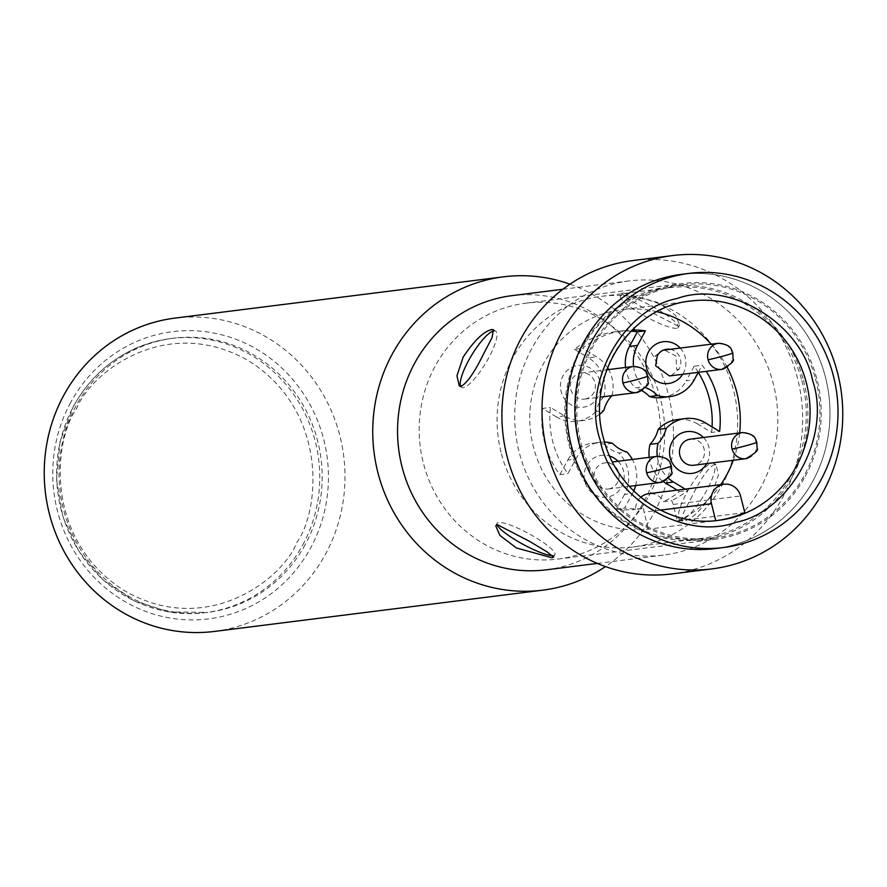 <?xml version="1.0" encoding="UTF-8"?>
<svg xmlns="http://www.w3.org/2000/svg" width="887" height="887" viewBox="0 0 887 887"><rect width="100%" height="100%" fill="white"/><g stroke="black" fill="none" stroke-linecap="round" stroke-linejoin="round"><path stroke-width="0.67" stroke-dasharray="4.43 3.33" d="M214.299 631.444A157.897 150.258 82.8 0 0 325.507 554.142A157.897 150.258 82.8 0 0 319.265 388.129A157.897 150.258 82.8 0 0 174.927 318.111M569.953 284.173A157.897 150.258 -97.2 0 1 654.007 512.852A157.897 150.258 -97.2 0 1 605.444 566.582M511.91 295.659A138.161 131.476 -97.2 0 1 638.208 356.918A138.161 131.476 -97.2 0 1 643.663 502.186A138.161 131.476 -97.2 0 1 546.359 569.82M70.616 402.532A144.736 137.74 82.8 0 0 122.728 600.288A144.736 137.74 82.8 0 0 310.583 548.033A144.736 137.74 82.8 0 0 258.472 350.276A144.736 137.74 82.8 0 0 70.616 402.532M692.204 496.077L683.356 513.074L682.003 521.024L683.511 521.234C691.627 519.46 701.207 510.236 712.25 493.56L718.459 474.944L716.108 464.777L714.357 464.411C708.458 467.549 701.074 478.104 692.204 496.077M760.791 487.462A138.161 131.476 -97.2 0 1 663.487 555.096A138.161 131.476 -97.2 0 1 581.473 537.345A138.161 131.476 -97.2 0 1 531.734 348.58A138.161 131.476 -97.2 0 1 629.027 280.935A138.161 131.476 -97.2 0 1 711.041 298.697A138.161 131.476 -97.2 0 1 760.791 487.462M552.679 555.595A32.897 6.087 -151.5 0 0 553.266 555.55A32.897 6.087 -151.5 0 0 554.907 554.719A32.897 6.087 -151.5 0 0 532.51 535.693A32.897 6.087 -151.5 0 0 498.727 522.487A32.897 6.087 -151.5 0 0 497.086 523.319A32.897 6.087 -151.5 0 0 497.13 524.805M632.586 260.601A157.897 150.258 -97.2 0 1 726.32 280.891A157.897 150.258 -97.2 0 1 783.166 496.631A157.897 150.258 -97.2 0 1 671.969 573.922M460.697 386.366A32.897 8.072 -58.8 0 0 461.562 387.375A32.897 8.072 -58.8 0 0 463.191 387.652A32.897 8.072 -58.8 0 0 487.129 360.71A32.897 8.072 -58.8 0 0 495.678 331.117A32.897 8.072 -58.8 0 0 494.048 330.829M676.67 328.268A32.897 6.087 28.5 0 1 642.887 315.073A32.897 6.087 28.5 0 1 620.49 296.047A32.897 6.087 28.5 0 1 622.131 295.205A32.897 6.087 28.5 0 1 655.914 308.41A32.897 6.087 28.5 0 1 678.311 327.436A32.897 6.087 28.5 0 1 676.67 328.268M623.35 292.954L621.831 293.575L628.284 298.886L645.936 309.441L677.89 326.017L679.642 324.964L675.528 315.384L658.974 302.777L623.35 292.954M681.349 519.926A32.897 8.072 121.2 0 1 679.719 519.638A32.897 8.072 121.2 0 1 688.268 490.045A32.897 8.072 121.2 0 1 712.194 463.103A32.897 8.072 121.2 0 1 713.824 463.391A32.897 8.072 121.2 0 1 705.276 492.984A32.897 8.072 121.2 0 1 681.349 519.926M685.196 273.95A138.161 131.476 -97.2 0 1 808.589 337.426A138.161 131.476 -97.2 0 1 812.935 480.909A138.161 131.476 -97.2 0 1 719.634 547.978M805.296 476.275A128.948 122.716 82.8 0 0 800.196 340.697A128.948 122.716 82.8 0 0 682.325 283.518A128.948 122.716 82.8 0 0 591.507 346.651A128.948 122.716 82.8 0 0 596.607 482.229A128.948 122.716 82.8 0 0 714.478 539.407A128.948 122.716 82.8 0 0 805.296 476.275M648.863 495.944A128.948 122.716 82.8 0 0 643.774 360.366A128.948 122.716 82.8 0 0 525.891 303.188A128.948 122.716 82.8 0 0 435.073 366.309A128.948 122.716 82.8 0 0 440.174 501.887A128.948 122.716 82.8 0 0 558.056 559.065A128.948 122.716 82.8 0 0 648.863 495.944M501.454 453.889A126.32 120.211 82.8 0 0 633.13 546.98A126.32 120.211 82.8 0 0 733.305 389.404A126.32 120.211 82.8 0 0 601.63 296.313A126.32 120.211 82.8 0 0 501.454 453.889M801.892 380.778A126.32 120.211 -97.2 0 1 701.717 538.354A126.32 120.211 -97.2 0 1 570.042 445.274A126.32 120.211 -97.2 0 1 670.217 287.698A126.32 120.211 -97.2 0 1 801.892 380.778M803.5 380.39A127.628 121.464 -97.2 0 1 702.282 539.618A127.628 121.464 -97.2 0 1 569.232 445.562A127.628 121.464 -97.2 0 1 670.45 286.346A127.628 121.464 -97.2 0 1 803.5 380.39M815.541 378.882A127.628 121.464 -97.2 0 1 714.312 538.099A127.628 121.464 -97.2 0 1 581.262 444.043A127.628 121.464 -97.2 0 1 682.491 284.827A127.628 121.464 -97.2 0 1 815.541 378.882M681.172 274.382A138.161 131.476 -97.2 0 1 825.198 376.199A138.161 131.476 -97.2 0 1 715.632 548.543M727.251 367.384A110.531 105.187 82.8 0 0 711.197 344.189M656.979 311.703A110.531 105.187 82.8 0 0 621.244 309.763A110.531 105.187 82.8 0 0 533.586 447.647A110.531 105.187 82.8 0 0 648.33 529.151L715.709 520.68A110.531 105.187 82.8 0 0 716.197 520.625A110.531 105.187 82.8 0 0 717.395 520.469M690.33 439.143A13.161 12.518 -97.2 0 1 704.045 448.833A13.161 12.518 -97.2 0 1 695.319 464.91A13.161 12.518 -97.2 0 1 693.612 465.254M703.446 437.491A21.055 20.035 -97.2 0 1 708.89 447.126A21.055 20.035 -97.2 0 1 706.728 463.602M609.934 488.659A13.161 12.518 -97.2 0 1 608.227 489.003A13.161 12.518 -97.2 0 1 594.512 479.302A13.161 12.518 -97.2 0 1 603.238 463.236A13.161 12.518 -97.2 0 1 604.945 462.892A13.161 12.518 -97.2 0 1 618.66 472.583A13.161 12.518 -97.2 0 1 609.934 488.659M618.051 461.24A21.055 20.035 -97.2 0 1 623.494 470.875A21.055 20.035 -97.2 0 1 609.535 496.587A21.055 20.035 -97.2 0 1 584.855 481.619A21.055 20.035 -97.2 0 1 590.043 461.14A21.055 20.035 -97.2 0 1 609.668 456.084M586.252 398.773A13.161 12.518 -97.2 0 1 584.533 399.117A13.161 12.518 -97.2 0 1 570.818 389.415A13.161 12.518 -97.2 0 1 579.544 373.349A13.161 12.518 -97.2 0 1 581.251 373.006A13.161 12.518 -97.2 0 1 594.977 382.696A13.161 12.518 -97.2 0 1 586.252 398.773M599.812 380.989A21.055 20.035 -97.2 0 1 585.852 406.701A21.055 20.035 -97.2 0 1 561.172 391.732A21.055 20.035 -97.2 0 1 575.131 366.021A21.055 20.035 -97.2 0 1 599.812 380.989M670.195 349.334A13.161 12.518 -97.2 0 1 680.362 358.947A13.161 12.518 -97.2 0 1 679.032 369.203L671.182 375.611L669.452 375.955M680.207 348.081A21.055 20.035 -97.2 0 1 685.196 357.239A21.055 20.035 -97.2 0 1 682.691 374.292M705.608 422.955L697.581 423.964L711.585 432.446L719.601 431.437M711.585 432.446A89.476 85.152 82.8 0 0 712.073 426.869M611.842 395.68A33.817 32.176 -97.2 0 1 611.986 395.524A34.216 32.553 82.8 0 0 611.886 377.629A34.216 32.553 82.8 0 0 608.67 369.557M607.562 367.684A34.216 32.553 82.8 0 0 596.53 356.818L582.537 348.325A89.476 85.152 -97.2 0 1 623.871 330.651A89.476 85.152 -97.2 0 1 632.065 330.042M611.986 395.524L603.958 396.533A34.216 32.553 82.8 0 0 603.87 378.638A34.216 32.553 82.8 0 0 588.513 357.827L596.53 356.818M635.635 485.555A34.216 32.553 82.8 0 0 635.569 467.516A34.216 32.553 82.8 0 0 632.353 459.444M640.78 497.319A15.789 15.024 82.8 0 0 635.591 509.493L643.607 508.484A89.476 85.152 -97.2 0 1 624.614 508.029L632.542 493.449L624.515 494.458A34.216 32.553 82.8 0 0 627.552 468.524A34.216 32.553 82.8 0 0 618.849 453.024L626.865 452.015M744.814 512.597L677.424 521.057L673.166 504.448A15.789 15.024 82.8 0 0 673.133 504.337A15.789 15.024 82.8 0 0 671.659 500.623L663.631 501.632A15.789 15.024 82.8 0 0 648.652 493.704M643.607 508.484A15.789 15.024 82.8 0 0 644.095 512.176L648.33 529.151M679.032 369.203L676.626 369.502L675.972 355.997L664.296 350.01M663.919 350.032L662.145 350.254L654.817 356.286L657.223 355.986M677.424 521.057A110.531 105.187 82.8 0 0 720.743 484.646M733.305 460.264A110.531 105.187 82.8 0 0 739.658 432.945M685.185 489.114L687.525 490.533A89.476 85.152 -97.2 0 1 671.659 500.623M632.542 493.449A34.216 32.553 82.8 0 0 633.739 490.988M604.535 442.07A34.216 32.553 82.8 0 0 599.911 442.303A34.216 32.553 82.8 0 0 575.818 459.056L567.902 473.636A89.476 85.152 -97.2 0 1 550.45 407.421L564.442 415.903A34.216 32.553 82.8 0 0 584.755 420.305A34.216 32.553 82.8 0 0 599.9 414.063M633.551 366.431A34.216 32.553 82.8 0 0 643.186 386.843A33.817 32.176 -97.2 0 1 645.426 387.586M698.302 372.329L702.16 365.222A89.476 85.152 -97.2 0 1 706.285 371.32M657.234 456.317A34.216 32.553 82.8 0 0 668.454 478.259M677.169 490.123L679.497 491.542A89.476 85.152 -97.2 0 1 663.631 501.632M679.497 491.542L687.525 490.533M649.217 457.326A34.216 32.553 82.8 0 0 663.421 481.685M697.581 423.964A34.216 32.553 82.8 0 0 677.28 419.562M698.28 372.352A89.476 85.152 82.8 0 0 694.133 366.231L702.16 365.222M694.133 366.231L686.216 380.811L694.233 379.802M662.123 397.564A34.216 32.553 82.8 0 0 686.216 380.811M641.955 390.701A33.817 32.176 82.8 0 0 635.17 387.852L643.186 386.843M625.523 367.44A34.216 32.553 82.8 0 0 635.17 387.852M630.934 331.184A89.476 85.152 82.8 0 0 615.844 331.66A89.476 85.152 82.8 0 0 574.51 349.334L582.537 348.325M574.51 349.334L588.513 357.827M603.958 396.533A33.817 32.176 82.8 0 0 595.853 411.479L603.87 410.47M564.442 415.903L556.426 416.912A34.216 32.553 82.8 0 0 576.738 421.314A34.216 32.553 82.8 0 0 595.853 411.479M556.426 416.912L542.423 408.43L550.45 407.421M542.423 408.43A89.476 85.152 82.8 0 0 559.874 474.645L567.902 473.636M559.874 474.645L567.791 460.065L575.818 459.056M612.529 443.312L604.502 444.32A34.216 32.553 82.8 0 0 591.884 443.312A34.216 32.553 82.8 0 0 567.791 460.065M604.502 444.32A33.817 32.176 82.8 0 0 618.849 453.024M624.515 494.458L616.598 509.038L624.614 508.029M616.598 509.038A89.476 85.152 82.8 0 0 635.591 509.493M305.128 544.729A138.161 131.476 -97.2 0 1 207.835 612.363A138.161 131.476 -97.2 0 1 81.537 551.104A138.161 131.476 -97.2 0 1 76.071 405.836A138.161 131.476 -97.2 0 1 173.375 338.202A138.161 131.476 -97.2 0 1 299.673 399.46A138.161 131.476 -97.2 0 1 305.128 544.729M716.197 520.625L718.603 520.325A110.531 105.187 -97.2 0 1 603.382 438.877A110.531 105.187 -97.2 0 1 691.04 300.992L621.244 309.763M756.844 442.291A13.161 0.565 -14.8 0 0 756.19 442.28A13.161 12.518 -97.2 0 1 747.464 458.357M671.448 466.041A13.161 0.565 -14.8 0 0 670.805 466.03A13.161 12.518 -97.2 0 1 662.079 482.107M647.765 376.155A13.161 0.565 -14.8 0 0 647.111 376.143A13.161 12.518 -97.2 0 1 638.385 392.22M732.839 352.971A13.161 0.565 -14.8 0 0 732.196 352.971A13.161 12.518 -97.2 0 1 723.47 369.036M660.416 510.136L644.095 512.176M742.474 432.59A13.161 12.518 -97.2 0 1 756.19 442.28M657.09 456.339A13.161 12.518 -97.2 0 1 670.805 466.03M633.396 366.453A13.161 12.518 -97.2 0 1 647.111 376.143M718.481 343.269A13.161 12.518 -97.2 0 1 732.196 352.971M673.166 504.448L740.545 495.977M302.722 545.028A138.161 131.476 82.8 0 0 297.267 399.771A138.161 131.476 82.8 0 0 170.969 338.501A138.161 131.476 82.8 0 0 73.665 406.146A138.161 131.476 82.8 0 0 79.131 551.404A138.161 131.476 82.8 0 0 205.429 612.662A138.161 131.476 82.8 0 0 302.722 545.028M296.757 542.589C319.42 511.699 329.598 412.023 248.914 361.009C166.523 313.133 90.23 372.728 76.426 408.985C53.774 439.874 43.585 539.551 124.269 590.565C206.66 638.44 282.953 578.845 296.757 542.589M597.328 563.411L663.487 555.096M495.744 525.791L497.086 523.319M459.289 385.989L461.562 387.375M621.831 293.575L620.49 296.047M682.003 521.024L679.719 519.638M525.891 303.188L682.325 283.518M562.868 289.251L629.027 280.935M553.566 557.18L554.907 554.719M493.394 329.731L495.678 331.117M679.642 324.964L678.311 327.436M716.108 464.766L713.824 463.391M558.056 559.065L714.478 539.407M633.13 546.98L701.717 538.354M702.282 539.618L714.312 538.099M604.945 462.892L612.451 461.95M581.251 373.006L606.763 369.801M601.63 296.313L670.217 287.698M670.45 286.346L682.491 284.827M623.871 330.651L615.844 331.66M584.755 420.305L576.738 421.314M599.911 442.303L591.884 443.312M608.227 489.003L629.282 486.353M584.533 399.117L600.444 397.121M664.241 349.556L666.647 349.256M173.375 338.202L170.969 338.501C128.072 344.999 95.541 367.595 73.41 406.279L60.072 441.493L56.469 479.346L62.888 516.933L78.865 551.381L103.191 580.065L134.015 600.776L168.985 611.93L207.835 612.363"/><path stroke-width="1.33" d="M503.428 276.833L174.927 318.111A157.897 150.258 82.8 0 0 63.72 395.414A157.897 150.258 82.8 0 0 69.962 561.427A157.897 150.258 82.8 0 0 214.299 631.444L542.811 590.154A157.897 150.258 -97.2 0 1 398.463 520.148A157.897 150.258 -97.2 0 1 392.231 354.135A157.897 150.258 -97.2 0 1 503.428 276.833A157.897 150.258 -97.2 0 1 569.953 284.173M605.444 566.582A157.897 150.258 -97.2 0 1 542.811 590.154M597.328 563.411L546.359 569.82A138.161 131.476 -97.2 0 1 420.061 508.561A138.161 131.476 -97.2 0 1 414.606 363.293A138.161 131.476 -97.2 0 1 511.91 295.659L562.868 289.251M497.507 524.738L529.439 541.303L547.135 551.891L553.566 557.18L552.047 557.801L516.411 547.966L499.869 535.371L495.744 525.791L497.507 524.738M483.193 354.678C474.312 372.673 466.928 383.228 461.04 386.344L459.289 385.989L456.938 375.778L463.136 357.195C474.179 340.53 483.759 331.306 491.886 329.52L493.394 329.731L492.041 337.681L483.193 354.678M497.13 524.805A32.897 6.087 -151.5 0 0 521.744 543.62A32.897 6.087 -151.5 0 0 552.679 555.595M712.073 568.889L671.969 573.922A157.897 150.258 -97.2 0 1 578.235 553.632A157.897 150.258 -97.2 0 1 521.39 337.903A157.897 150.258 -97.2 0 1 632.586 260.601L672.701 255.556A157.897 150.258 -97.2 0 1 817.038 325.573A157.897 150.258 -97.2 0 1 823.28 491.586A157.897 150.258 -97.2 0 1 712.073 568.889A157.897 150.258 -97.2 0 1 567.735 498.871A157.897 150.258 -97.2 0 1 561.493 332.858A157.897 150.258 -97.2 0 1 672.701 255.556M494.048 330.829L494.048 330.829A32.897 8.072 -58.8 0 0 471.429 355.543A32.897 8.072 -58.8 0 0 460.697 386.366M719.634 547.978A138.161 131.476 -97.2 0 1 590.476 489.047A138.161 131.476 -97.2 0 1 583.868 342.016A138.161 131.476 -97.2 0 1 685.196 273.95M600.155 440.019C581.173 385.091 622.474 308.998 676.947 298.586C729.07 279.338 802.114 323.622 812.692 380.9C831.673 435.827 790.372 511.921 735.9 522.321C683.777 541.569 610.744 497.297 600.155 440.019M723.648 547.534L715.632 548.543A138.161 131.476 -97.2 0 1 571.605 446.738A138.161 131.476 -97.2 0 1 681.172 274.382L689.199 273.373A138.161 131.476 -97.2 0 1 833.215 375.19A138.161 131.476 -97.2 0 1 723.648 547.534A138.161 131.476 -97.2 0 1 579.632 445.729A138.161 131.476 -97.2 0 1 689.199 273.373M739.658 432.945A110.531 105.187 82.8 0 0 736.465 391.211A110.531 105.187 82.8 0 0 727.251 367.384M711.197 344.189A110.531 105.187 82.8 0 0 656.979 311.703M747.464 458.357A13.161 12.518 -97.2 0 1 745.756 458.701L693.612 465.254A13.161 12.518 -97.2 0 1 679.897 455.552A13.161 12.518 -97.2 0 1 688.622 439.486A13.161 12.518 -97.2 0 1 690.33 439.143L742.474 432.59A13.161 12.518 -97.2 0 0 740.767 432.934A13.161 12.518 -97.2 0 0 732.041 448.999A13.161 0.565 165.2 0 0 748.129 445.141A13.161 0.565 -14.8 0 0 756.844 442.291L757.043 448.123C758.95 449.909 755.192 453.434 745.756 458.701A13.161 12.518 -97.2 0 1 732.041 448.999M706.728 463.602A21.055 20.035 -97.2 0 1 686.837 473.303A21.055 20.035 -97.2 0 1 670.239 457.869A21.055 20.035 -97.2 0 1 679.287 434.308A21.055 20.035 -97.2 0 1 703.446 437.491M723.47 369.036A13.161 12.518 -97.2 0 1 721.763 369.38L669.452 375.955L655.648 365.799L657.223 355.986A13.161 12.518 -97.2 0 1 666.647 349.256A13.161 12.518 -97.2 0 1 670.195 349.334M682.691 374.292A21.055 20.035 -97.2 0 1 662.822 383.361A21.055 20.035 -97.2 0 1 646.556 367.983A21.055 20.035 -97.2 0 1 655.87 344.256A21.055 20.035 -97.2 0 1 680.207 348.081M712.073 426.869A89.476 85.152 82.8 0 0 709.123 397.598A89.476 85.152 82.8 0 0 698.28 372.352M706.285 371.32A89.476 85.152 -97.2 0 1 717.139 396.589A89.476 85.152 -97.2 0 1 719.601 431.437L705.608 422.955A34.216 32.553 82.8 0 0 685.296 418.553A34.216 32.553 82.8 0 0 666.181 428.388A33.817 32.176 -97.2 0 1 658.076 443.334A34.216 32.553 82.8 0 0 657.234 456.317M608.67 369.557A34.216 32.553 82.8 0 0 607.562 367.684M632.353 459.444A34.216 32.553 82.8 0 0 626.865 452.015A33.817 32.176 -97.2 0 1 612.529 443.312A34.216 32.553 82.8 0 0 604.535 442.07M715.698 520.647L711.485 503.716A15.789 15.024 -97.2 0 1 724.058 484.235A15.789 15.024 -97.2 0 1 740.523 495.866A15.789 15.024 -97.2 0 1 740.545 495.977L744.814 512.597A110.531 105.187 82.8 0 1 717.395 520.469M724.058 484.235L648.652 493.704A15.789 15.024 82.8 0 0 640.78 497.319M720.743 484.646A110.531 105.187 82.8 0 0 733.305 460.264M609.668 456.084A21.055 20.035 -97.2 0 1 618.051 461.24M633.739 490.988A34.216 32.553 82.8 0 0 635.635 485.555M599.9 414.063A34.216 32.553 82.8 0 0 603.87 410.47A33.817 32.176 -97.2 0 1 611.842 395.68M632.065 330.042A89.476 85.152 -97.2 0 1 645.437 330.829L637.52 345.409A34.216 32.553 82.8 0 0 633.551 366.431M645.426 387.586A33.817 32.176 -97.2 0 1 657.533 395.547A34.216 32.553 82.8 0 0 670.14 396.556A34.216 32.553 82.8 0 0 694.233 379.802L698.302 372.329M668.454 478.259A34.216 32.553 82.8 0 0 673.521 482.04L685.185 489.114M663.421 481.685A34.216 32.553 82.8 0 0 665.505 483.049L677.169 490.123M658.076 443.334L650.049 444.343A34.216 32.553 82.8 0 0 649.217 457.326M650.049 444.343A33.817 32.176 82.8 0 0 658.165 429.397L666.181 428.388M685.296 418.553L677.28 419.562A34.216 32.553 82.8 0 0 658.165 429.397M657.533 395.547L649.506 396.556A34.216 32.553 82.8 0 0 662.123 397.564L670.14 396.556M649.506 396.556A33.817 32.176 82.8 0 0 641.955 390.701M637.52 345.409L629.493 346.418A34.216 32.553 82.8 0 0 625.523 367.44M629.493 346.418L637.409 331.838L645.437 330.829M637.409 331.838A89.476 85.152 82.8 0 0 630.934 331.184M691.04 300.992A110.531 105.187 -97.2 0 1 806.261 382.441A110.531 105.187 -97.2 0 1 718.603 520.325C668.421 527.787 616.21 490.799 603.648 438.877C585.254 376.853 629.837 306.569 691.04 300.992M646.656 472.749A13.161 0.565 165.2 0 0 662.733 468.89A13.161 0.565 -14.8 0 0 671.448 466.041L671.647 471.873C673.566 473.669 669.807 477.195 660.371 482.45A13.161 12.518 -97.2 0 1 646.656 472.749A13.161 12.518 -97.2 0 1 655.382 456.683A13.161 12.518 -97.2 0 1 657.09 456.339L612.451 461.95M662.079 482.107A13.161 12.518 -97.2 0 1 660.371 482.45L629.282 486.353M622.962 382.862A13.161 0.565 165.2 0 0 639.05 379.004A13.161 0.565 -14.8 0 0 647.765 376.155L647.965 381.987C649.883 383.772 646.113 387.297 636.678 392.564A13.161 12.518 -97.2 0 1 622.962 382.862A13.161 12.518 -97.2 0 1 631.688 366.797A13.161 12.518 -97.2 0 1 633.396 366.453L606.763 369.801M638.385 392.22A13.161 12.518 -97.2 0 1 636.678 392.564L600.444 397.121M708.048 359.69A13.161 0.565 165.2 0 0 724.125 355.82A13.161 0.565 -14.8 0 0 732.839 352.971L733.039 358.803C734.957 360.599 731.198 364.125 721.763 369.38A13.161 12.518 -97.2 0 1 708.048 359.69A13.161 12.518 -97.2 0 1 716.774 343.613A13.161 12.518 -97.2 0 1 718.481 343.269L663.931 350.121M711.485 503.716L660.416 510.136M665.505 483.049L673.521 482.04M756.844 442.291C755.181 439.73 756.633 434.042 742.474 432.59M671.448 466.041C669.796 463.48 671.237 457.792 657.09 456.339M647.765 376.155C646.113 373.593 647.554 367.905 633.396 366.453M732.839 352.971C731.187 350.409 732.629 344.733 718.481 343.269"/></g></svg>
